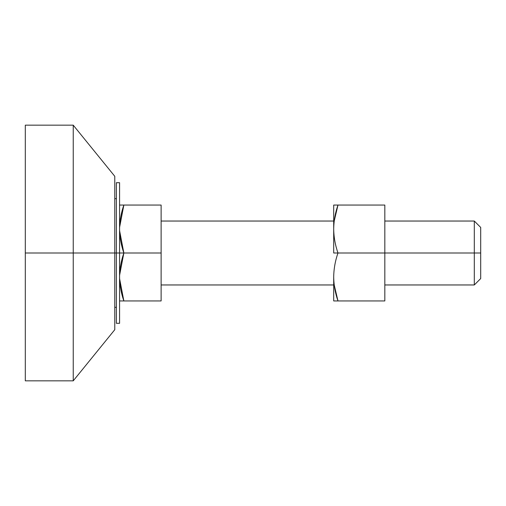 <?xml version="1.0" encoding="UTF-8"?>
<svg xmlns="http://www.w3.org/2000/svg" width="506" height="506" viewBox="0 0 506 506"><rect width="100%" height="100%" fill="white"/><g stroke="black" fill="none" stroke-linecap="round" stroke-linejoin="round"><path stroke-width="0.76" d="M474.305 253L474.305 284.96L474.305 253L384.826 253L474.305 253L474.305 284.96L474.305 253L480.7 253L480.7 278.566L480.7 253L474.305 253L474.305 221.04L474.305 253M333.694 253L337.976 253C335.244 245.17 333.815 237.181 333.694 229.035L333.694 253L333.694 229.035C333.815 237.181 335.244 245.17 337.976 253L384.826 253L384.826 205.063L337.976 205.063L384.826 205.063L384.826 253L337.976 253C335.244 260.824 333.815 268.819 333.694 276.965C333.815 285.112 335.244 293.107 337.976 300.937L333.694 300.937L333.694 276.965C333.815 268.819 335.244 260.824 337.976 253L333.694 253M119.599 275.226L123.856 253L161.123 253L161.123 205.063L123.856 205.063C121.004 213.627 119.574 221.615 119.574 229.035C119.701 220.888 121.124 212.893 123.856 205.063L161.123 205.063L161.123 253L123.856 253C121.004 244.436 119.574 236.447 119.574 229.035C119.701 237.181 121.124 245.17 123.856 253C121.004 261.564 119.574 269.553 119.574 276.965C119.701 285.112 121.124 293.107 123.856 300.937C121.004 292.373 119.574 284.385 119.574 276.965C119.701 268.819 121.124 260.83 123.856 253L119.574 253L119.574 182.691L119.574 253L119.574 182.691L116.38 182.691L116.38 323.309L116.38 253L119.574 253L116.38 253L116.38 323.309L119.574 323.309L119.574 253L119.574 323.309L119.574 253L123.856 253L119.599 230.704M73.237 253L73.237 380.835L73.237 253L25.3 253L25.3 380.835L25.3 253L73.237 253L73.237 380.835L73.237 253L114.78 253L114.78 329.697L114.78 253L73.237 253L73.237 125.165L73.237 253M116.38 253L114.78 253L116.38 253M114.78 253L114.78 176.303L73.237 125.165L25.3 125.165L25.3 380.835L73.237 380.835L114.78 329.697L114.78 253M123.856 205.063L119.574 205.063L123.856 205.063L119.599 227.289M123.856 300.937L161.123 300.937L161.123 253L161.123 300.937L119.574 300.937L123.856 300.937L119.599 278.711M384.826 284.96L474.305 284.96L480.7 278.566L480.7 227.434L474.305 221.04L384.826 221.04M480.7 253L480.7 227.434L480.7 253M384.826 300.937L337.976 300.937L334.207 284.96L337.976 300.937L384.826 300.937L384.826 253L384.826 300.937M334.213 221.04L337.976 205.063C335.244 212.893 333.815 220.882 333.694 229.035L333.694 205.063L337.976 205.063L334.213 221.04M333.694 205.063L333.694 229.035C333.815 220.882 335.244 212.893 337.976 205.063L333.694 205.063M337.976 300.937C335.244 293.107 333.815 285.112 333.694 276.965L333.694 300.937L337.976 300.937M333.694 284.96L161.123 284.96M116.38 307.325L114.78 307.325M116.38 198.675L114.78 198.675M333.694 221.04L161.123 221.04"/></g></svg>
